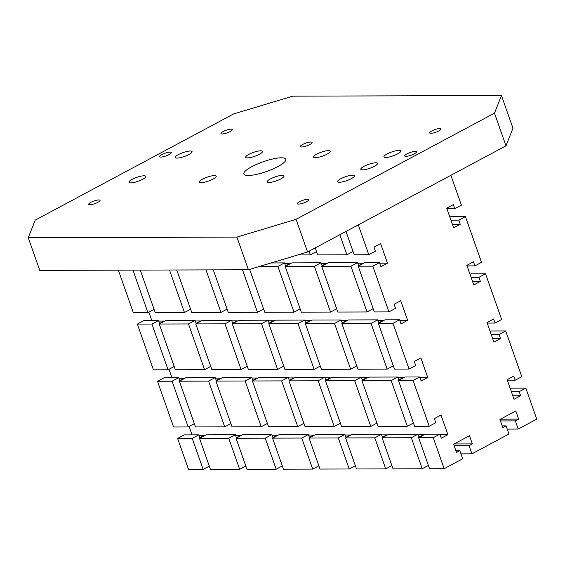 <?xml version="1.0" encoding="UTF-8"?>
<svg xmlns="http://www.w3.org/2000/svg" width="565" height="565" viewBox="0 0 565 565"><rect width="100%" height="100%" fill="white"/><g stroke="black" fill="none" stroke-linecap="round" stroke-linejoin="round"><path stroke-width="0.85" d="M415.226 151.399A6.229 1.441 160.6 0 1 416.476 151.808A6.229 1.441 160.6 0 1 412.754 154.584A6.229 1.441 160.6 0 1 405.967 156.357A6.229 1.441 160.6 0 1 404.724 155.947A6.229 1.441 160.6 0 1 408.439 153.172A6.229 1.441 160.6 0 1 415.226 151.399M170.044 152.133A6.229 1.441 160.6 0 1 171.287 152.543A6.229 1.441 160.6 0 1 167.572 155.311A6.229 1.441 160.6 0 1 160.785 157.084A6.229 1.441 160.6 0 1 159.535 156.682A6.229 1.441 160.6 0 1 163.257 153.906A6.229 1.441 160.6 0 1 170.044 152.133M310.821 142.034A6.229 1.441 160.6 0 1 312.071 142.444A6.229 1.441 160.6 0 1 308.349 145.219A6.229 1.441 160.6 0 1 301.562 146.985A6.229 1.441 160.6 0 1 300.319 146.582A6.229 1.441 160.6 0 1 304.034 143.807A6.229 1.441 160.6 0 1 310.821 142.034M352.659 175.171A8.899 2.062 160.6 0 1 354.439 175.75A8.899 2.062 160.6 0 1 349.128 179.712A8.899 2.062 160.6 0 1 339.431 182.248A8.899 2.062 160.6 0 1 337.651 181.662A8.899 2.062 160.6 0 1 342.962 177.7A8.899 2.062 160.6 0 1 352.659 175.171M282.232 175.376A8.899 2.062 160.6 0 1 284.011 175.962A8.899 2.062 160.6 0 1 278.7 179.924A8.899 2.062 160.6 0 1 269.004 182.46A8.899 2.062 160.6 0 1 267.224 181.874A8.899 2.062 160.6 0 1 272.535 177.911A8.899 2.062 160.6 0 1 282.232 175.376M260.712 150.806A8.899 2.062 160.6 0 1 262.492 151.392A8.899 2.062 160.6 0 1 257.181 155.354A8.899 2.062 160.6 0 1 247.484 157.882A8.899 2.062 160.6 0 1 245.704 157.303A8.899 2.062 160.6 0 1 251.015 153.334A8.899 2.062 160.6 0 1 260.712 150.806M143.99 175.793A8.899 2.062 160.6 0 1 145.77 176.372A8.899 2.062 160.6 0 1 140.459 180.341A8.899 2.062 160.6 0 1 130.762 182.869A8.899 2.062 160.6 0 1 128.982 182.283A8.899 2.062 160.6 0 1 134.293 178.321A8.899 2.062 160.6 0 1 143.99 175.793M190.285 151.017A8.899 2.062 160.6 0 1 192.065 151.597A8.899 2.062 160.6 0 1 186.754 155.566A8.899 2.062 160.6 0 1 177.057 158.094A8.899 2.062 160.6 0 1 175.277 157.508A8.899 2.062 160.6 0 1 180.588 153.546A8.899 2.062 160.6 0 1 190.285 151.017M214.418 175.581A8.899 2.062 160.6 0 1 216.197 176.16A8.899 2.062 160.6 0 1 210.886 180.129A8.899 2.062 160.6 0 1 201.189 182.657A8.899 2.062 160.6 0 1 199.403 182.078A8.899 2.062 160.6 0 1 204.721 178.109A8.899 2.062 160.6 0 1 214.418 175.581M328.526 150.601A8.899 2.062 160.6 0 1 330.313 151.187A8.899 2.062 160.6 0 1 324.995 155.149A8.899 2.062 160.6 0 1 315.298 157.684A8.899 2.062 160.6 0 1 313.519 157.098A8.899 2.062 160.6 0 1 318.829 153.136A8.899 2.062 160.6 0 1 328.526 150.601M398.954 150.396A8.899 2.062 160.6 0 1 400.733 150.975A8.899 2.062 160.6 0 1 395.422 154.944A8.899 2.062 160.6 0 1 385.726 157.473A8.899 2.062 160.6 0 1 383.946 156.886A8.899 2.062 160.6 0 1 389.257 152.924A8.899 2.062 160.6 0 1 398.954 150.396M375.81 162.784A8.899 2.062 160.6 0 1 377.589 163.363A8.899 2.062 160.6 0 1 372.279 167.325A8.899 2.062 160.6 0 1 362.582 169.86A8.899 2.062 160.6 0 1 360.795 169.274A8.899 2.062 160.6 0 1 366.113 165.312A8.899 2.062 160.6 0 1 375.81 162.784M281.391 157.783A22.254 5.156 160.6 0 1 285.848 159.238A22.254 5.156 160.6 0 1 272.563 169.154A22.254 5.156 160.6 0 1 248.325 175.482A22.254 5.156 160.6 0 1 243.868 174.02A22.254 5.156 160.6 0 1 257.153 164.111A22.254 5.156 160.6 0 1 281.391 157.783M307.522 199.325A6.01 1.391 160.6 0 1 308.723 199.72A6.01 1.391 160.6 0 1 305.135 202.39A6.01 1.391 160.6 0 1 298.595 204.099A6.01 1.391 160.6 0 1 297.388 203.711A6.01 1.391 160.6 0 1 300.976 201.034A6.01 1.391 160.6 0 1 307.522 199.325M98.854 199.946A6.01 1.391 160.6 0 1 100.054 200.342A6.01 1.391 160.6 0 1 96.467 203.019A6.01 1.391 160.6 0 1 89.92 204.721A6.01 1.391 160.6 0 1 88.719 204.332A6.01 1.391 160.6 0 1 92.307 201.656A6.01 1.391 160.6 0 1 98.854 199.946M231.127 129.159A6.01 1.391 160.6 0 1 232.328 129.555A6.01 1.391 160.6 0 1 228.74 132.231A6.01 1.391 160.6 0 1 222.193 133.94A6.01 1.391 160.6 0 1 220.993 133.545A6.01 1.391 160.6 0 1 224.58 130.868A6.01 1.391 160.6 0 1 231.127 129.159M439.796 128.537A6.01 1.391 160.6 0 1 440.997 128.933A6.01 1.391 160.6 0 1 437.409 131.61A6.01 1.391 160.6 0 1 430.869 133.319A6.01 1.391 160.6 0 1 429.661 132.923A6.01 1.391 160.6 0 1 433.249 130.247A6.01 1.391 160.6 0 1 439.796 128.537M358.288 224.863L368.804 254.73L375.421 251.192L373.981 247.103L380.598 243.564L387.498 263.17L380.881 266.708L379.447 262.619L372.829 266.164L388.939 311.894L395.549 308.356L394.116 304.274L400.726 300.735L407.633 320.334L401.016 323.872L399.575 319.79L392.965 323.328L409.067 369.065L415.685 365.527L414.244 361.445L420.861 357.906L427.762 377.505L421.151 381.043L419.71 376.961L413.1 380.499L429.202 426.236L435.82 422.698L434.379 418.616L440.99 415.07L447.897 434.676L441.279 438.214L439.845 434.132L433.228 437.67L444.161 468.703L462.679 458.794L459.804 450.63L456.492 452.395L453.617 444.231L469.494 435.735L472.368 443.899L469.063 445.672L471.937 453.836L460.941 453.872M454.126 443.956L472.368 443.899M454.14 445.714L469.063 445.672M455.877 450.637L459.804 450.63M471.937 453.836L508.973 434.019L506.099 425.855L502.786 427.62L499.912 419.456L515.789 410.96L518.663 419.124L515.358 420.897L518.232 429.061L507.236 429.096M500.421 419.181L518.663 419.124M500.435 420.939L515.358 420.897M502.172 425.862L506.099 425.855M518.232 429.061L536.75 419.152L525.824 388.12L519.207 391.658L520.648 395.74L514.03 399.278L507.13 379.68L513.74 376.142L515.181 380.224L521.792 376.686L505.689 330.949L499.072 334.487L500.512 338.569L493.902 342.115L486.995 322.509L493.612 318.971L495.046 323.053L501.664 319.515L485.554 273.778L478.943 277.323L480.377 281.405L473.767 284.944L466.867 265.345L473.477 261.8L474.918 265.889L481.528 262.344L465.426 216.614L458.808 220.152L460.249 224.234L453.631 227.773L446.731 208.174L453.349 204.636L454.783 208.718L461.4 205.18L450.877 175.312M487.2 323.081L495.046 323.053M490.159 331.486L491.084 330.991L505.689 330.949M499.072 334.487L491.225 334.515M492.659 338.597L500.512 338.569M419.908 377.526L427.762 377.505M398 377.597L403.241 377.575L398.826 379.941M361.48 377.702L366.727 377.688L362.313 380.047M324.967 377.808L330.207 377.794L325.793 380.16M288.447 377.921L293.694 377.907L289.273 380.266M251.934 378.027L257.174 378.013L252.76 380.379M215.413 378.14L220.661 378.119L216.24 380.485M413.1 380.499L398.487 380.542L405.105 377.003L419.71 376.961M361.974 380.655L368.585 377.116L397.802 377.025L391.185 380.563L361.974 380.655L378.077 426.384L407.294 426.3L413.446 423.008M325.454 380.761L332.072 377.222L361.282 377.138L354.672 380.676L325.454 380.761L341.564 426.497L370.774 426.413L376.926 423.114M288.941 380.867L295.552 377.328L324.769 377.243L318.152 380.782L288.941 380.867L305.044 426.603L334.261 426.519L340.413 423.227M252.421 380.98L259.038 377.441L288.249 377.349L281.638 380.895L252.421 380.98L268.53 426.716L297.741 426.624L303.892 423.333M215.908 381.085L222.518 377.547L251.729 377.462L245.118 381.001L215.908 381.085L232.01 426.822L261.221 426.737L267.379 423.446M179.388 381.198L185.998 377.66L215.216 377.568L208.598 381.107L179.388 381.198L195.49 426.935L224.708 426.843L230.859 423.552M392.965 323.328L378.359 323.378L394.462 369.107L409.067 369.065M341.839 323.484L348.457 319.945L377.667 319.854L371.057 323.399L341.839 323.484L357.949 369.22L387.159 369.129L393.311 365.838M305.326 323.59L311.937 320.051L341.154 319.967L334.537 323.505L305.326 323.59L321.429 369.326L350.646 369.242L356.798 365.95M268.806 323.703L275.423 320.164L304.634 320.072L298.023 323.611L268.806 323.703L284.915 369.439L314.126 369.348L320.277 366.056M232.293 323.809L238.903 320.27L268.114 320.186L261.503 323.724L232.293 323.809L248.395 369.545L277.606 369.461L283.757 366.162M195.773 323.922L202.383 320.376L231.601 320.291L224.983 323.83L195.773 323.922L211.875 369.651L241.093 369.567L247.244 366.275M159.252 324.028L165.87 320.489L195.08 320.404L188.47 323.943L159.252 324.028L175.362 369.764L204.572 369.672L210.724 366.381M137.344 324.091L143.955 320.553L158.567 320.51L151.95 324.049L137.344 324.091L153.454 369.828L168.059 369.785L174.211 366.494M178.9 378.246L184.141 378.232L179.727 380.591M178.695 377.681L172.085 381.22L157.48 381.262L164.09 377.724L178.695 377.681L179.847 380.951M379.645 263.191L387.498 263.17M357.737 263.255L362.977 263.241L358.563 265.606M321.217 263.368L326.464 263.346L322.043 265.712M284.704 263.474L289.944 263.46L285.53 265.818M372.829 266.164L358.224 266.207L364.842 262.669L379.447 262.619M321.711 266.313L328.322 262.774L357.539 262.69L350.922 266.228L321.711 266.313L337.814 312.05L367.031 311.965L373.183 308.674M285.191 266.426L291.801 262.88L321.019 262.796L314.401 266.334L285.191 266.426L301.3 312.155L330.511 312.071L336.662 308.78M271.151 262.944L284.499 262.909L277.888 266.447L259.321 266.503M345.985 231.445L354.199 254.773L368.804 254.73M315.228 247.908L317.678 254.879L346.896 254.794L353.047 251.503M297.79 254.942L310.376 254.9L316.527 251.609M446.929 208.739L454.783 208.718M449.895 217.151L450.814 216.656L465.426 216.614M458.808 220.152L450.955 220.173M452.395 224.256L460.249 224.234M399.78 320.362L407.633 320.334M377.865 320.426L383.112 320.412L378.691 322.77M341.352 320.532L346.592 320.517L342.178 322.883M304.832 320.645L310.079 320.623L305.658 322.989M268.319 320.751L273.559 320.736L269.145 323.102M231.798 320.856L237.046 320.842L232.625 323.208M195.285 320.969L200.526 320.955L196.112 323.314M378.359 323.378L384.97 319.832L399.575 319.79M358.224 266.207L374.334 311.944L388.939 311.894M249.681 269.399L264.78 312.268L293.991 312.177L300.142 308.886M213.295 269.879L228.26 312.374L257.478 312.29L263.629 308.998M176.781 269.985L191.747 312.487L220.957 312.396L227.109 309.104M140.261 270.098L155.227 312.593L184.444 312.509L190.596 309.217M118.353 270.162L133.319 312.657L147.924 312.615L154.076 309.323M158.765 321.075L164.005 321.061L159.591 323.427M467.064 265.91L474.918 265.889M470.024 274.322L470.949 273.827L485.554 273.778M478.943 277.323L471.09 277.344M472.531 281.427L480.377 281.405M440.043 434.697L447.897 434.676M418.135 434.76L423.376 434.746L418.962 437.112M381.615 434.873L386.863 434.852L382.441 437.218M345.102 434.979L350.342 434.965L345.928 437.331M308.582 435.092L313.822 435.071L309.408 437.437M272.062 435.198L277.309 435.184L272.888 437.543M235.548 435.304L240.789 435.29L236.375 437.656M433.228 437.67L418.623 437.713L425.233 434.174L439.845 434.132M382.102 437.818L388.72 434.28L417.93 434.195L411.32 437.734L382.102 437.818L393.035 468.858L422.246 468.766L428.397 465.475M345.589 437.932L352.2 434.393L381.417 434.301L374.8 437.84L345.589 437.932L356.515 468.964L385.733 468.879L391.884 465.588M309.069 438.037L315.687 434.499L344.897 434.414L338.287 437.953L309.069 438.037L320.002 469.07L349.212 468.985L355.364 465.694M272.556 438.15L279.166 434.605L308.384 434.52L301.767 438.059L272.556 438.15L283.482 469.183L312.699 469.098L318.851 465.8M236.036 438.256L242.653 434.718L271.864 434.633L265.253 438.172L236.036 438.256L246.969 469.289L276.179 469.204L282.331 465.913M199.523 438.362L206.133 434.824L235.344 434.739L228.733 438.278L199.523 438.362L210.448 469.402L239.666 469.31L245.817 466.019M398.487 380.542L414.597 426.278L429.202 426.236M157.48 381.262L173.582 426.999L188.187 426.956L194.339 423.658M199.028 435.417L204.276 435.403L199.855 437.762M198.831 434.845L192.213 438.391L177.608 438.433L184.225 434.895L198.831 434.845L199.982 438.115M507.328 380.245L515.181 380.224M510.287 388.656L511.212 388.162L525.824 388.12M519.207 391.658L511.353 391.679M512.794 395.768L520.648 395.74M177.608 438.433L188.541 469.466L203.146 469.423L209.297 466.132M192.213 438.391L203.146 469.423M151.95 324.049L168.059 369.785M132.959 270.119L147.924 312.615M158.567 320.51L159.718 323.78M204.276 435.403L204.396 435.756M164.005 321.061L164.133 321.414M200.526 320.955L200.653 321.308M237.046 320.842L237.166 321.195M273.559 320.736L273.686 321.089M310.079 320.623L310.199 320.984M346.592 320.517L346.719 320.871M383.112 320.412L383.24 320.765M151.808 320.532L148.849 312.12M171.944 377.702L168.984 369.291M184.141 378.232L184.268 378.585M192.072 434.866L189.113 426.462M240.789 435.29L240.916 435.643M277.309 435.184L277.429 435.537M313.822 435.071L313.949 435.431M350.342 434.965L350.47 435.318M386.863 434.852L386.983 435.212M423.376 434.746L423.503 435.099M289.944 263.46L290.071 263.813M326.464 263.346L326.584 263.707M362.977 263.241L363.104 263.594M220.661 378.119L220.781 378.479M257.174 378.013L257.301 378.366M293.694 377.907L293.814 378.26M330.207 377.794L330.334 378.147M366.727 377.688L366.855 378.041M403.241 377.575L403.368 377.936M235.344 434.739L236.502 438.009M195.08 320.404L196.232 323.674M228.733 438.278L239.666 469.31M188.47 323.943L204.572 369.672M169.479 270.006L184.444 312.509M271.864 434.633L273.015 437.903M231.601 320.291L232.752 323.561M265.253 438.172L276.179 469.204M224.983 323.83L241.093 369.567M205.992 269.901L220.957 312.396M308.384 434.52L309.535 437.79M268.114 320.186L269.265 323.455M301.767 438.059L312.699 469.098M261.503 323.724L277.606 369.461M242.512 269.795L257.478 312.29M344.897 434.414L346.048 437.684M284.499 262.909L285.65 266.179M304.634 320.072L305.785 323.342M338.287 437.953L349.212 468.985M298.023 323.611L314.126 369.348M277.888 266.447L293.991 312.177M381.417 434.301L382.569 437.571M321.019 262.796L322.17 266.066M341.154 319.967L342.305 323.237M309.076 251.199L310.376 254.9M374.8 437.84L385.733 468.879M334.537 323.505L350.646 369.242M314.401 266.334L330.511 312.071M417.93 434.195L419.082 437.465M357.539 262.69L358.69 265.96M377.667 319.854L378.818 323.131M339.833 234.736L346.896 254.794M411.32 437.734L422.246 468.766M371.057 323.399L387.159 369.129M350.922 266.228L367.031 311.965M418.623 437.713L429.548 468.745L444.161 468.703M172.085 381.22L188.187 426.956M215.216 377.568L216.367 380.838M208.598 381.107L224.708 426.843M251.729 377.462L252.887 380.732M245.118 381.001L261.221 426.737M288.249 377.349L289.4 380.619M281.638 380.895L297.741 426.624M324.769 377.243L325.92 380.513M318.152 380.782L334.261 426.519M361.282 377.138L362.433 380.407M354.672 380.676L370.774 426.413M397.802 377.025L398.954 380.294M391.185 380.563L407.294 426.3M505.986 145.819L512.971 128.206L501.466 95.534L494.481 113.155L505.986 145.819L307.579 251.997L248.423 269.773L39.755 270.395L28.25 237.731L35.235 220.11L233.642 113.932L292.797 96.156L501.466 95.534M494.481 113.155L296.074 219.333L236.919 237.109L248.423 269.773M236.919 237.109L28.25 237.731M296.074 219.333L307.579 251.997"/></g></svg>
